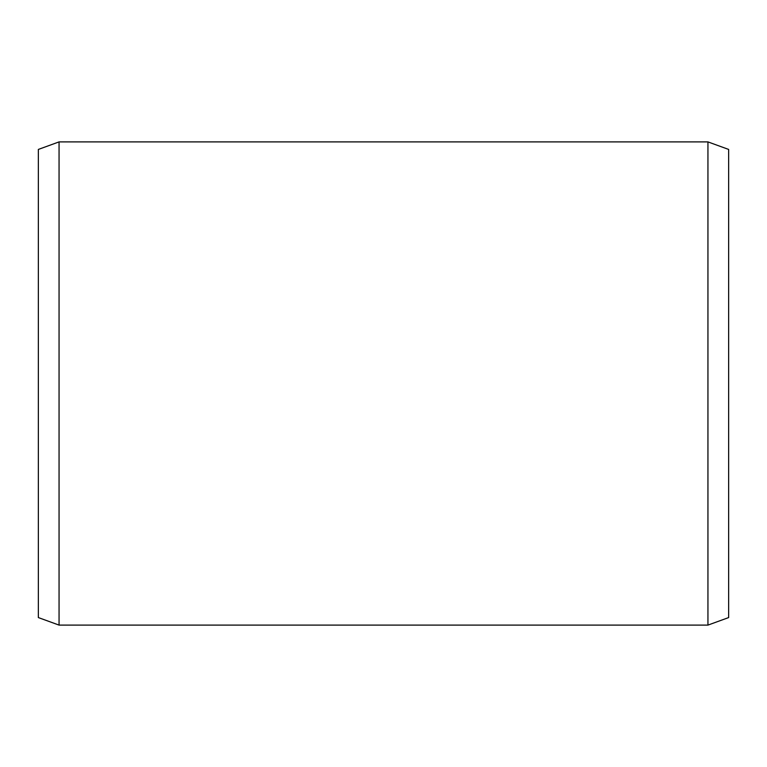 <?xml version="1.0" encoding="UTF-8"?>
<svg xmlns="http://www.w3.org/2000/svg" width="767" height="767" viewBox="0 0 767 767"><rect width="100%" height="100%" fill="white"/><g stroke="black" fill="none" stroke-linecap="round" stroke-linejoin="round"><path stroke-width="1.15" d="M38.35 149.431L38.35 617.569L59.059 625.105L59.059 141.895L38.35 149.431M707.941 625.105L728.65 617.569L728.65 149.431L707.941 141.895L707.941 625.105L59.059 625.105M707.941 141.895L59.059 141.895"/></g></svg>
